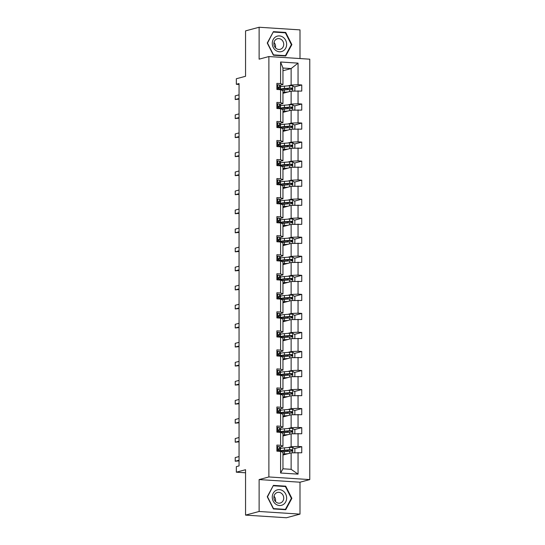 <?xml version="1.0" encoding="UTF-8"?>
<svg xmlns="http://www.w3.org/2000/svg" width="545" height="545" viewBox="0 0 545 545"><rect width="100%" height="100%" fill="white"/><g stroke="black" fill="none" stroke-linecap="round" stroke-linejoin="round"><path stroke-width="0.82" d="M300.002 514.119L300.002 482.209L259.12 479.573L259.12 511.482L300.002 514.119L286.445 517.75L245.557 515.114L245.557 469.715L236.339 472.188L245.557 472.781M259.12 511.482L245.557 515.114M300.002 58.553L300.002 29.886L259.12 27.25L245.557 30.881L245.557 76.28L236.339 78.746L236.339 84.298L239.051 84.475M309.771 479.593L309.771 59.187L268.883 56.551L268.883 476.957L309.771 479.593L300.002 482.209M287.998 85.878L291.132 85.04L291.132 68.561L298.054 63.131L298.054 84.727L301.76 84.966L294.538 86.9M282.957 70.755L291.132 68.561L282.957 68.036L282.957 84.509L279.817 85.354M291.132 85.04L298.054 84.727M287.998 104.919L291.132 104.075L291.132 91.138L301.76 91.07L301.76 84.966M298.054 90.831L298.054 103.768L301.76 104.006L294.538 105.934M287.998 123.953L291.132 123.115L291.132 110.179L301.76 110.104L301.76 104.006M298.054 109.865L298.054 122.802L301.76 123.041L294.538 124.975M287.998 142.994L291.132 142.15L291.132 129.213L301.76 129.145L301.76 123.041M298.054 128.906L298.054 141.843L301.76 142.082L294.538 144.009M287.998 162.029L291.132 161.191L291.132 148.254L301.76 148.179L301.76 142.082M298.054 147.94L298.054 160.877L301.76 161.116L294.538 163.05M287.998 181.069L291.132 180.225L291.132 167.288L301.76 167.22L301.76 161.116M298.054 166.981L298.054 179.918L301.76 180.157L294.538 182.084M287.998 200.104L291.132 199.266L291.132 186.329L301.76 186.254L301.76 180.157M298.054 186.015L298.054 198.952L301.76 199.191L294.538 201.125M287.998 219.138L291.132 218.3L291.132 205.363L301.76 205.295L301.76 199.191M298.054 205.056L298.054 217.986L301.76 218.232L294.538 220.16M287.998 238.179L291.132 237.341L291.132 224.404L301.76 224.329L301.76 218.232M298.054 224.09L298.054 237.027L301.76 237.266L294.538 239.201M287.998 257.213L291.132 256.375L291.132 243.438L301.76 243.37L301.76 237.266M298.054 243.131L298.054 256.061L301.76 256.3L294.538 258.235M287.998 276.254L291.132 275.409L291.132 262.479L301.76 262.404L301.76 256.3M298.054 262.165L298.054 275.102L301.76 275.341L294.538 277.276M287.998 295.288L291.132 294.45L291.132 281.513L301.76 281.445L301.76 275.341M298.054 281.206L298.054 294.137L301.76 294.375L294.538 296.31M287.998 314.329L291.132 313.484L291.132 300.554L301.76 300.479L301.76 294.375M298.054 300.241L298.054 313.177L301.76 313.416L294.538 315.351M287.998 333.363L291.132 332.525L291.132 319.588L301.76 319.52L301.76 313.416M298.054 319.281L298.054 332.212L301.76 332.45L294.538 334.385M287.998 352.404L291.132 351.559L291.132 338.629L301.76 338.554L301.76 332.45M298.054 338.316L298.054 351.253L301.76 351.491L294.538 353.426M287.998 371.438L291.132 370.6L291.132 357.663L301.76 357.595L301.76 351.491M298.054 357.35L298.054 370.287L301.76 370.525L294.538 372.46M287.998 390.479L291.132 389.634L291.132 376.704L301.76 376.629L301.76 370.525M298.054 376.391L298.054 389.328L301.76 389.566L294.538 391.494M287.998 409.513L291.132 408.675L291.132 395.738L301.76 395.663L301.76 389.566M298.054 395.425L298.054 408.362L301.76 408.6L294.538 410.535M287.998 428.554L291.132 427.709L291.132 414.772L301.76 414.704L301.76 408.6M298.054 414.466L298.054 427.403L301.76 427.641L294.538 429.569M287.998 447.588L291.132 446.75L291.132 433.813L301.76 433.738L301.76 427.641M298.054 433.5L298.054 446.437L301.76 446.675L294.538 448.61M298.054 452.541L298.054 474.136L280.593 473.012L280.593 451.417L282.957 452.323L282.957 468.795L291.132 469.327L291.132 452.847L301.76 452.779L301.76 446.675M280.593 445.313L280.593 432.376L282.957 433.289L282.957 446.219L280.593 445.313L276.894 445.074L276.894 451.171L280.593 451.417M280.593 426.272L280.593 413.342L282.957 414.248L282.957 427.185L280.593 426.272L276.894 426.033L276.894 432.137L280.593 432.376M280.593 407.238L280.593 394.301L282.957 395.214L282.957 408.144L280.593 407.238L276.894 406.999L276.894 413.103L280.593 413.342M280.593 388.197L280.593 375.267L282.957 376.173L282.957 389.11L280.593 388.197L276.894 387.958L276.894 394.062L280.593 394.301M280.593 369.163L280.593 356.226L282.957 357.139L282.957 370.069L280.593 369.163L276.894 368.924L276.894 375.028L280.593 375.267M280.593 350.122L280.593 337.192L282.957 338.098L282.957 351.034L280.593 350.122L276.894 349.883L276.894 355.987L280.593 356.226M280.593 331.088L280.593 318.151L282.957 319.063L282.957 331.994L280.593 331.088L276.894 330.849L276.894 336.953L280.593 337.192M280.593 312.053L280.593 299.116L282.957 300.022L282.957 312.959L280.593 312.053L276.894 311.808L276.894 317.912L280.593 318.151M280.593 293.012L280.593 280.076L282.957 280.988L282.957 293.925L280.593 293.012L276.894 292.774L276.894 298.878L280.593 299.116M280.593 273.978L280.593 261.041L282.957 261.947L282.957 274.884L280.593 273.978L276.894 273.74L276.894 279.837L280.593 280.076M280.593 254.937L280.593 242L282.957 242.913L282.957 255.85L280.593 254.937L276.894 254.699L276.894 260.803L280.593 261.041M280.593 235.903L280.593 222.966L282.957 223.872L282.957 236.809L280.593 235.903L276.894 235.665L276.894 241.762L280.593 242M280.593 216.862L280.593 203.925L282.957 204.838L282.957 217.775L280.593 216.862L276.894 216.624L276.894 222.728L280.593 222.966M280.593 197.828L280.593 184.891L282.957 185.797L282.957 198.734L280.593 197.828L276.894 197.59L276.894 203.687L280.593 203.925M280.593 178.787L280.593 165.85L282.957 166.763L282.957 179.7L280.593 178.787L276.894 178.549L276.894 184.653L280.593 184.891M280.593 159.753L280.593 146.816L282.957 147.722L282.957 160.659L280.593 159.753L276.894 159.515L276.894 165.612L280.593 165.85M280.593 140.712L280.593 127.775L282.957 128.688L282.957 141.625L280.593 140.712L276.894 140.474L276.894 146.578L280.593 146.816M280.593 121.678L280.593 108.741L282.957 109.647L282.957 122.584L280.593 121.678L276.894 121.44L276.894 127.537L280.593 127.775M280.593 102.637L280.593 89.707L282.957 90.613L282.957 103.55L280.593 102.637L276.894 102.399L276.894 108.503L280.593 108.741M282.957 84.509L280.593 83.603L276.894 83.365L276.894 89.462L280.593 89.707M280.593 83.603L280.593 62.001L298.054 63.131M236.339 472.188L236.339 466.629L239.051 465.907L239.051 83.576L236.339 84.298M282.957 103.55L279.817 104.388M282.957 93.331L291.132 91.138M291.132 104.075L298.054 103.768M282.957 122.584L279.817 123.429M282.957 112.365L291.132 110.179M291.132 123.115L298.054 122.802M282.957 141.625L279.817 142.463M282.957 131.406L291.132 129.213M291.132 142.15L298.054 141.843M282.957 160.659L279.817 161.504M282.957 150.44L291.132 148.254M291.132 161.191L298.054 160.877M282.957 179.7L279.817 180.538M282.957 169.481L291.132 167.288M291.132 180.225L298.054 179.918M282.957 198.734L279.817 199.579M282.957 188.516L291.132 186.329M291.132 199.266L298.054 198.952M282.957 217.775L279.817 218.613M282.957 207.556L291.132 205.363M291.132 218.3L298.054 217.986M282.957 236.809L279.817 237.654M282.957 226.591L291.132 224.404M291.132 237.341L298.054 237.027M282.957 255.85L279.817 256.688M282.957 245.632L291.132 243.438M291.132 256.375L298.054 256.061M282.957 274.884L279.817 275.722M282.957 264.666L291.132 262.479M291.132 275.409L298.054 275.102M282.957 293.925L279.817 294.763M282.957 283.707L291.132 281.513M291.132 294.45L298.054 294.137M282.957 312.959L279.817 313.797M282.957 302.741L291.132 300.554M291.132 313.484L298.054 313.177M282.957 331.994L279.817 332.838M282.957 321.775L291.132 319.588M291.132 332.525L298.054 332.212M282.957 351.034L279.817 351.872M282.957 340.816L291.132 338.629M291.132 351.559L298.054 351.253M282.957 370.069L279.817 370.913M282.957 359.85L291.132 357.663M291.132 370.6L298.054 370.287M282.957 389.11L279.817 389.947M282.957 378.891L291.132 376.704M291.132 389.634L298.054 389.328M282.957 408.144L279.817 408.988M282.957 397.925L291.132 395.738M291.132 408.675L298.054 408.362M282.957 427.185L279.817 428.023M282.957 416.966L291.132 414.772M291.132 427.709L298.054 427.403M282.957 446.219L279.817 447.064M282.957 436L291.132 433.813M291.132 446.75L298.054 446.437M280.593 473.012L282.957 468.795M259.12 479.573L268.883 476.957M259.12 27.25L259.12 59.16L268.883 56.551M282.957 455.041L291.132 452.847M291.132 469.327L298.054 474.136M280.593 62.001L282.957 68.036M289.095 450.068L287.46 450.504M289.095 431.027L287.46 431.463M289.095 411.993L287.46 412.429M289.095 392.952L287.46 393.395M289.095 373.918L287.46 374.354M289.095 354.877L287.46 355.32M289.095 335.843L287.46 336.279M289.095 316.809L287.46 317.245M289.095 297.768L287.46 298.204M289.095 278.733L287.46 279.169M289.095 259.692L287.46 260.128M289.095 240.658L287.46 241.094M289.095 221.617L287.46 222.053M289.095 202.583L287.46 203.019M289.095 183.542L287.46 183.978M289.095 164.508L287.46 164.944M289.095 145.467L287.46 145.903M289.095 126.433L287.46 126.869M289.095 107.392L287.46 107.828M289.095 88.358L287.46 88.794M273.406 485.37L267.248 496.754L273.406 508.928L285.716 509.718L291.875 498.341L285.716 486.167L273.406 485.37M273.406 55.202L285.716 55.999L291.875 44.615L285.716 32.441L273.406 31.651L267.248 43.028L273.406 55.202M284.51 486.494L285.716 486.167M291.303 498.491L291.875 498.341M284.51 32.768L285.716 32.441M291.303 44.772L291.875 44.615M276.894 446.798L277.841 446.491A3.263 0.429 0 0 1 279.585 446.818L280.334 447.602A9.415 1.24 0 0 1 280.403 447.758L280.403 450.075A9.415 1.24 180 0 0 280.334 449.918L279.585 449.135A3.263 0.429 180 0 0 278.604 448.882L278.441 448.889M277.841 446.491L276.894 446.955M280.334 451.383A9.415 1.24 0 0 1 280.341 451.396L279.585 450.599L279.585 451.349M279.565 450.586A9.415 1.24 180 0 0 280.403 450.075M278.066 449.237L278.747 449.945A7.814 1.029 0 0 1 278.802 450.075A7.814 1.029 0 0 1 278.55 450.334M278.284 448.964L278.604 448.882C277.841 449.291 277.841 449.775 278.604 450.347A3.263 0.429 0 0 1 279.585 450.599M239.051 460.212L235.229 461.233L235.229 457.575L239.051 456.553M235.229 461.233L239.051 460.872M294.375 452.704L294.859 452.466L294.859 448.808L292.651 447.445A3.263 0.429 180 0 0 289.606 447.465L284.429 447.867A9.415 1.24 180 0 0 280.403 448.494M287.297 450.204A4.496 0.593 0 0 1 287.46 450.368L287.46 451.417M287.998 453.692L284.429 453.965A9.415 1.24 180 0 0 282.957 454.108M286.711 454.033L285.246 454.149A7.814 1.029 180 0 0 282.957 454.421M281.935 451.928A9.415 1.24 0 0 1 284.429 451.648L289.606 451.246A3.263 0.429 0 0 1 291.752 451.192C292.692 450.735 292.692 450.245 291.752 449.727A3.263 0.429 180 0 0 289.606 449.782L284.429 450.184A9.415 1.24 180 0 0 279.98 451.015M282.719 451.819A7.814 1.029 0 0 1 281.404 451.253A7.814 1.029 0 0 1 285.246 450.368L290.976 449.938L291.766 450.783M276.894 427.757L277.841 427.45A3.263 0.429 0 0 1 279.585 427.777L280.334 428.568A9.415 1.24 0 0 1 280.403 428.717L280.403 431.034A9.415 1.24 180 0 0 280.334 430.884L279.585 430.1A3.263 0.429 180 0 0 278.604 429.842L278.441 429.855M277.841 427.45L276.894 427.914M280.334 432.349A9.415 1.24 0 0 1 280.341 432.362L279.585 431.565L279.585 432.314M279.565 431.545A9.415 1.24 180 0 0 280.403 431.034M278.066 430.196L278.747 430.911A7.814 1.029 0 0 1 278.802 431.034A7.814 1.029 0 0 1 278.55 431.299M278.284 429.93L278.604 429.842C277.841 430.25 277.841 430.741 278.604 431.306A3.263 0.429 0 0 1 279.585 431.565M239.051 441.178L235.229 442.199L235.229 438.541L239.051 437.519M235.229 442.199L239.051 441.838M276.894 408.723L277.841 408.416A3.263 0.429 0 0 1 279.585 408.743L280.334 409.527A9.415 1.24 0 0 1 280.403 409.683L280.403 412A9.415 1.24 180 0 0 280.334 411.843L279.585 411.059A3.263 0.429 180 0 0 278.604 410.807L278.441 410.814M277.841 408.416L276.894 408.879M280.334 413.308A9.415 1.24 0 0 1 280.341 413.321L279.585 412.524L279.585 413.274M279.565 412.51A9.415 1.24 180 0 0 280.403 412M278.066 411.162L278.747 411.87A7.814 1.029 0 0 1 278.802 412A7.814 1.029 0 0 1 278.55 412.258M278.284 410.889L278.604 410.807C277.841 411.216 277.841 411.7 278.604 412.272A3.263 0.429 0 0 1 279.585 412.524M239.051 422.143L235.229 423.165L235.229 419.5L239.051 418.478M235.229 423.165L239.051 422.804M294.375 433.67L294.859 433.432L294.859 429.773L292.651 428.404A3.263 0.429 180 0 0 289.606 428.425L284.429 428.826A9.415 1.24 180 0 0 280.403 429.46M287.297 431.17A4.496 0.593 0 0 1 287.46 431.327L287.46 432.376M287.998 434.651L284.429 434.93A9.415 1.24 180 0 0 282.957 435.074M286.711 434.999L285.246 435.114A7.814 1.029 180 0 0 282.957 435.38M281.935 432.894A9.415 1.24 0 0 1 284.429 432.614L289.606 432.212A3.263 0.429 0 0 1 291.752 432.158C292.692 431.701 292.692 431.211 291.752 430.693A3.263 0.429 180 0 0 289.606 430.748L284.429 431.149A9.415 1.24 180 0 0 279.98 431.974M282.719 432.784A7.814 1.029 0 0 1 281.404 432.212A7.814 1.029 0 0 1 285.246 431.327L290.976 430.897L291.766 431.749M294.375 414.629L294.859 414.391L294.859 410.732L292.651 409.37A3.263 0.429 180 0 0 289.606 409.39L284.429 409.792A9.415 1.24 180 0 0 280.403 410.419M287.297 412.129A4.496 0.593 0 0 1 287.46 412.293L287.46 413.342M287.998 415.617L284.429 415.896A9.415 1.24 180 0 0 282.957 416.033M286.711 415.958L285.246 416.073A7.814 1.029 180 0 0 282.957 416.346M281.935 413.853A9.415 1.24 0 0 1 284.429 413.573L289.606 413.171A3.263 0.429 0 0 1 291.752 413.117C292.692 412.66 292.692 412.17 291.752 411.652A3.263 0.429 180 0 0 289.606 411.707L284.429 412.109A9.415 1.24 180 0 0 279.98 412.94M282.719 413.744A7.814 1.029 0 0 1 281.404 413.178A7.814 1.029 0 0 1 285.246 412.293L290.976 411.863L291.766 412.708M275.859 504.214A8.005 7.119 75 0 0 285.675 501.945A8.005 7.119 75 0 0 283.046 490.936A8.005 7.119 75 0 0 273.229 493.211A8.005 7.119 75 0 0 275.859 504.214M276.349 502.292A5.477 4.878 75 0 0 280.225 503.042A5.477 4.878 75 0 0 283.693 498.689A5.477 4.878 75 0 0 281.268 493.205A5.477 4.878 75 0 0 277.391 492.455A5.477 4.878 75 0 0 273.924 496.808A5.477 4.878 75 0 0 276.349 502.292M274.026 496.182A5.477 4.878 -105 0 1 275.45 501.495M273.488 485.779L285.416 486.549L291.384 498.348L285.416 509.371L273.488 508.601L267.52 496.808L273.134 485.874M284.422 509.636L285.416 509.371M275.859 50.487A8.005 7.119 75 0 0 285.675 48.219A8.005 7.119 75 0 0 283.046 37.217A8.005 7.119 75 0 0 273.229 39.485A8.005 7.119 75 0 0 275.859 50.487M276.349 48.566A5.477 4.878 75 0 0 280.225 49.316A5.477 4.878 75 0 0 283.693 44.962A5.477 4.878 75 0 0 281.268 39.478A5.477 4.878 75 0 0 277.391 38.729A5.477 4.878 75 0 0 273.924 43.082A5.477 4.878 75 0 0 276.349 48.566M274.026 42.456A5.477 4.878 -105 0 1 275.45 47.769M273.488 32.06L285.416 32.829L291.384 44.622L285.416 55.645L273.488 54.875L267.52 43.082L273.134 32.155M284.422 55.91L285.416 55.645M276.894 389.682L277.841 389.375A3.263 0.429 0 0 1 279.585 389.702L280.334 390.493A9.415 1.24 0 0 1 280.403 390.642L280.403 392.959A9.415 1.24 180 0 0 280.334 392.809L279.585 392.025A3.263 0.429 180 0 0 278.604 391.766L278.441 391.78M277.841 389.375L276.894 389.839M280.334 394.273A9.415 1.24 0 0 1 280.341 394.287L279.585 393.49L279.585 394.239M279.565 393.47A9.415 1.24 180 0 0 280.403 392.959M278.066 392.121L278.747 392.836A7.814 1.029 0 0 1 278.802 392.959A7.814 1.029 0 0 1 278.55 393.224M278.284 391.855L278.604 391.766C277.841 392.175 277.841 392.666 278.604 393.231A3.263 0.429 0 0 1 279.585 393.49M239.051 403.102L235.229 404.124L235.229 400.466L239.051 399.444M235.229 404.124L239.051 403.763M294.375 395.595L294.859 395.357L294.859 391.698L292.651 390.336A3.263 0.429 180 0 0 289.606 390.349L284.429 390.751A9.415 1.24 180 0 0 280.403 391.385M287.297 393.095A4.496 0.593 0 0 1 287.46 393.252L287.46 394.301M287.998 396.576L284.429 396.855A9.415 1.24 180 0 0 282.957 396.998M286.711 396.923L285.246 397.039A7.814 1.029 180 0 0 282.957 397.305M281.935 394.818A9.415 1.24 0 0 1 284.429 394.539L289.606 394.137A3.263 0.429 0 0 1 291.752 394.083C292.692 393.626 292.692 393.136 291.752 392.618A3.263 0.429 180 0 0 289.606 392.673L284.429 393.074A9.415 1.24 180 0 0 279.98 393.899M282.719 394.709A7.814 1.029 0 0 1 281.404 394.137A7.814 1.029 0 0 1 285.246 393.252L290.976 392.822L291.766 393.674M276.894 370.648L277.841 370.341A3.263 0.429 0 0 1 279.585 370.668L280.334 371.452A9.415 1.24 0 0 1 280.403 371.608L280.403 373.925A9.415 1.24 180 0 0 280.334 373.768L279.585 372.984A3.263 0.429 180 0 0 278.604 372.732L278.441 372.739M277.841 370.341L276.894 370.804M280.334 375.232A9.415 1.24 0 0 1 280.341 375.246L279.585 374.449L279.585 375.198M279.565 374.435A9.415 1.24 180 0 0 280.403 373.925M278.066 373.087L278.747 373.795A7.814 1.029 0 0 1 278.802 373.925A7.814 1.029 0 0 1 278.55 374.183M278.284 372.814L278.604 372.732C277.841 373.141 277.841 373.625 278.604 374.197A3.263 0.429 0 0 1 279.585 374.449M239.051 384.068L235.229 385.09L235.229 381.425L239.051 380.403M235.229 385.09L239.051 384.729M294.375 376.554L294.859 376.316L294.859 372.657L292.651 371.295A3.263 0.429 180 0 0 289.606 371.315L284.429 371.717A9.415 1.24 180 0 0 280.403 372.344M287.297 374.054A4.496 0.593 0 0 1 287.46 374.217L287.46 375.267M287.998 377.542L284.429 377.821A9.415 1.24 180 0 0 282.957 377.957M286.711 377.883L285.246 377.998A7.814 1.029 180 0 0 282.957 378.271M281.935 375.778A9.415 1.24 0 0 1 284.429 375.498L289.606 375.096A3.263 0.429 0 0 1 291.752 375.042C292.692 374.585 292.692 374.095 291.752 373.577A3.263 0.429 180 0 0 289.606 373.632L284.429 374.034A9.415 1.24 180 0 0 279.98 374.865M282.719 375.669A7.814 1.029 0 0 1 281.404 375.103A7.814 1.029 0 0 1 285.246 374.217L290.976 373.788L291.766 374.633M276.894 351.614L277.841 351.3A3.263 0.429 0 0 1 279.585 351.634L280.334 352.417A9.415 1.24 0 0 1 280.403 352.567L280.403 354.89A9.415 1.24 180 0 0 280.334 354.734L279.585 353.95A3.263 0.429 180 0 0 278.604 353.691L278.441 353.705M277.841 351.3L276.894 351.763M280.334 356.198A9.415 1.24 0 0 1 280.341 356.212L279.585 355.415L279.585 356.164M279.565 355.394A9.415 1.24 180 0 0 280.403 354.89M278.066 354.046L278.747 354.761A7.814 1.029 0 0 1 278.802 354.89A7.814 1.029 0 0 1 278.55 355.149M278.284 353.78L278.604 353.691C277.841 354.1 277.841 354.591 278.604 355.156A3.263 0.429 0 0 1 279.585 355.415M239.051 365.027L235.229 366.049L235.229 362.391L239.051 361.369M235.229 366.049L239.051 365.688M294.375 357.52L294.859 357.282L294.859 353.623L292.651 352.261A3.263 0.429 180 0 0 289.606 352.274L284.429 352.676A9.415 1.24 180 0 0 280.403 353.31M287.297 355.02A4.496 0.593 0 0 1 287.46 355.177L287.46 356.226M287.998 358.501L284.429 358.78A9.415 1.24 180 0 0 282.957 358.923M286.711 358.848L285.246 358.964A7.814 1.029 180 0 0 282.957 359.23M281.935 356.743A9.415 1.24 0 0 1 284.429 356.464L289.606 356.062A3.263 0.429 0 0 1 291.752 356.008C292.692 355.551 292.692 355.061 291.752 354.543A3.263 0.429 180 0 0 289.606 354.597L284.429 354.999A9.415 1.24 180 0 0 279.98 355.824M282.719 356.634A7.814 1.029 0 0 1 281.404 356.062A7.814 1.029 0 0 1 285.246 355.177L290.976 354.747L291.766 355.599M276.894 332.573L277.841 332.266A3.263 0.429 0 0 1 279.585 332.593L280.334 333.377A9.415 1.24 0 0 1 280.403 333.533L280.403 335.849A9.415 1.24 180 0 0 280.334 335.7L279.585 334.909A3.263 0.429 180 0 0 278.604 334.657L278.441 334.664M277.841 332.266L276.894 332.729M280.334 337.157A9.415 1.24 0 0 1 280.341 337.171L279.585 336.374L279.585 337.123M279.565 336.36A9.415 1.24 180 0 0 280.403 335.849M278.066 335.012L278.747 335.72A7.814 1.029 0 0 1 278.802 335.849A7.814 1.029 0 0 1 278.55 336.108M278.284 334.739L278.604 334.657C277.841 335.066 277.841 335.55 278.604 336.122A3.263 0.429 0 0 1 279.585 336.374M239.051 345.993L235.229 347.015L235.229 343.35L239.051 342.328M235.229 347.015L239.051 346.654M294.375 338.479L294.859 338.247L294.859 334.582L292.651 333.22A3.263 0.429 180 0 0 289.606 333.24L284.429 333.642A9.415 1.24 180 0 0 280.403 334.276M287.297 335.979A4.496 0.593 0 0 1 287.46 336.142L287.46 337.192M287.998 339.467L284.429 339.746A9.415 1.24 180 0 0 282.957 339.882M286.711 339.808L285.246 339.923A7.814 1.029 180 0 0 282.957 340.196M281.935 337.709A9.415 1.24 0 0 1 284.429 337.423L289.606 337.021A3.263 0.429 0 0 1 291.752 336.967C292.692 336.51 292.692 336.027 291.752 335.502A3.263 0.429 180 0 0 289.606 335.557L284.429 335.958A9.415 1.24 180 0 0 279.98 336.79M282.719 337.593A7.814 1.029 0 0 1 281.404 337.028A7.814 1.029 0 0 1 285.246 336.142L290.976 335.713L291.766 336.558M276.894 313.538L277.841 313.225A3.263 0.429 0 0 1 279.585 313.559L280.334 314.342A9.415 1.24 0 0 1 280.403 314.492L280.403 316.815A9.415 1.24 180 0 0 280.334 316.659L279.585 315.875A3.263 0.429 180 0 0 278.604 315.616L278.441 315.63M277.841 313.225L276.894 313.688M280.334 318.123A9.415 1.24 0 0 1 280.341 318.137L279.585 317.34L279.585 318.089M279.565 317.319A9.415 1.24 180 0 0 280.403 316.815M278.066 315.977L278.747 316.686A7.814 1.029 0 0 1 278.802 316.815A7.814 1.029 0 0 1 278.55 317.074M278.284 315.705L278.604 315.616C277.841 316.025 277.841 316.516 278.604 317.081A3.263 0.429 0 0 1 279.585 317.34M239.051 326.952L235.229 327.974L235.229 324.316L239.051 323.294M235.229 327.974L239.051 327.613M294.375 319.445L294.859 319.207L294.859 315.548L292.651 314.186A3.263 0.429 180 0 0 289.606 314.199L284.429 314.601A9.415 1.24 180 0 0 280.403 315.235M287.297 316.945A4.496 0.593 0 0 1 287.46 317.101L287.46 318.151M287.998 320.426L284.429 320.705A9.415 1.24 180 0 0 282.957 320.848M286.711 320.773L285.246 320.889A7.814 1.029 180 0 0 282.957 321.155M281.935 318.668A9.415 1.24 0 0 1 284.429 318.389L289.606 317.987A3.263 0.429 0 0 1 291.752 317.933C292.692 317.476 292.692 316.986 291.752 316.468A3.263 0.429 180 0 0 289.606 316.522L284.429 316.924A9.415 1.24 180 0 0 279.98 317.749M282.719 318.559A7.814 1.029 0 0 1 281.404 317.987A7.814 1.029 0 0 1 285.246 317.101L290.976 316.672L291.766 317.524M276.894 294.498L277.841 294.191A3.263 0.429 0 0 1 279.585 294.518L280.334 295.301A9.415 1.24 0 0 1 280.403 295.458L280.403 297.774A9.415 1.24 180 0 0 280.334 297.625L279.585 296.834A3.263 0.429 180 0 0 278.604 296.582L278.441 296.589M277.841 294.191L276.894 294.654M280.334 299.089A9.415 1.24 0 0 1 280.341 299.096L279.585 298.299L279.585 299.048M279.565 298.285A9.415 1.24 180 0 0 280.403 297.774M278.066 296.936L278.747 297.645A7.814 1.029 0 0 1 278.802 297.774A7.814 1.029 0 0 1 278.55 298.033M278.284 296.664L278.604 296.582C277.841 296.991 277.841 297.475 278.604 298.047A3.263 0.429 0 0 1 279.585 298.299M239.051 307.918L235.229 308.94L235.229 305.275L239.051 304.253M235.229 308.94L239.051 308.579M294.375 300.404L294.859 300.172L294.859 296.507L292.651 295.145A3.263 0.429 180 0 0 289.606 295.165L284.429 295.567A9.415 1.24 180 0 0 280.403 296.201M287.297 297.911A4.496 0.593 0 0 1 287.46 298.067L287.46 299.116M287.998 301.392L284.429 301.671A9.415 1.24 180 0 0 282.957 301.807M286.711 301.739L285.246 301.848A7.814 1.029 180 0 0 282.957 302.121M281.935 299.634A9.415 1.24 0 0 1 284.429 299.348L289.606 298.946A3.263 0.429 0 0 1 291.752 298.892C292.692 298.435 292.692 297.952 291.752 297.427A3.263 0.429 180 0 0 289.606 297.481L284.429 297.883A9.415 1.24 180 0 0 279.98 298.715M282.719 299.518A7.814 1.029 0 0 1 281.404 298.953A7.814 1.029 0 0 1 285.246 298.067L290.976 297.638L291.766 298.483M276.894 275.463L277.841 275.15A3.263 0.429 0 0 1 279.585 275.484L280.334 276.267A9.415 1.24 0 0 1 280.403 276.417L280.403 278.74A9.415 1.24 180 0 0 280.334 278.584L279.585 277.8A3.263 0.429 180 0 0 278.604 277.541L278.441 277.555M277.841 275.15L276.894 275.613M280.334 280.048A9.415 1.24 0 0 1 280.341 280.062L279.585 279.265L279.585 280.014M279.565 279.251A9.415 1.24 180 0 0 280.403 278.74M278.066 277.902L278.747 278.611A7.814 1.029 0 0 1 278.802 278.74A7.814 1.029 0 0 1 278.55 278.999M278.284 277.63L278.604 277.541C277.841 277.95 277.841 278.441 278.604 279.006A3.263 0.429 0 0 1 279.585 279.265M239.051 288.877L235.229 289.899L235.229 286.241L239.051 285.219M235.229 289.899L239.051 289.538M276.894 256.423L277.841 256.116A3.263 0.429 0 0 1 279.585 256.443L280.334 257.226A9.415 1.24 0 0 1 280.403 257.383L280.403 259.699A9.415 1.24 180 0 0 280.334 259.549L279.585 258.759A3.263 0.429 180 0 0 278.604 258.507L278.441 258.521M277.841 256.116L276.894 256.579M280.334 261.014A9.415 1.24 0 0 1 280.341 261.021L279.585 260.224L279.585 260.973M279.565 260.21A9.415 1.24 180 0 0 280.403 259.699M278.066 258.861L278.747 259.57A7.814 1.029 0 0 1 278.802 259.699A7.814 1.029 0 0 1 278.55 259.958M278.284 258.589L278.604 258.507C277.841 258.916 277.841 259.4 278.604 259.972A3.263 0.429 0 0 1 279.585 260.224M239.051 269.843L235.229 270.865L235.229 267.2L239.051 266.178M235.229 270.865L239.051 270.504M276.894 237.388L277.841 237.082A3.263 0.429 0 0 1 279.585 237.409L280.334 238.192A9.415 1.24 0 0 1 280.403 238.342L280.403 240.665A9.415 1.24 180 0 0 280.334 240.509L279.585 239.725A3.263 0.429 180 0 0 278.604 239.466L278.441 239.48M277.841 237.082L276.894 237.538M280.334 241.973A9.415 1.24 0 0 1 280.341 241.987L279.585 241.19L279.585 241.939M279.565 241.176A9.415 1.24 180 0 0 280.403 240.665M278.066 239.827L278.747 240.536A7.814 1.029 0 0 1 278.802 240.665A7.814 1.029 0 0 1 278.55 240.924M278.284 239.555L278.604 239.466C277.841 239.875 277.841 240.365 278.604 240.931A3.263 0.429 0 0 1 279.585 241.19M239.051 250.802L235.229 251.824L235.229 248.166L239.051 247.144M235.229 251.824L239.051 251.463M276.894 218.347L277.841 218.041A3.263 0.429 0 0 1 279.585 218.368L280.334 219.151A9.415 1.24 0 0 1 280.403 219.308L280.403 221.624A9.415 1.24 180 0 0 280.334 221.474L279.585 220.691A3.263 0.429 180 0 0 278.604 220.432L278.441 220.446M277.841 218.041L276.894 218.504M280.334 222.939A9.415 1.24 0 0 1 280.341 222.946L279.585 222.156L279.585 222.898M279.565 222.135A9.415 1.24 180 0 0 280.403 221.624M278.066 220.786L278.747 221.502A7.814 1.029 0 0 1 278.802 221.624A7.814 1.029 0 0 1 278.55 221.883M278.284 220.514L278.604 220.432C277.841 220.841 277.841 221.331 278.604 221.897A3.263 0.429 0 0 1 279.585 222.156M239.051 231.768L235.229 232.79L235.229 229.125L239.051 228.103M235.229 232.79L239.051 232.429M276.894 199.313L277.841 199.007A3.263 0.429 0 0 1 279.585 199.334L280.334 200.117A9.415 1.24 0 0 1 280.403 200.267L280.403 202.59A9.415 1.24 180 0 0 280.334 202.433L279.585 201.65A3.263 0.429 180 0 0 278.604 201.391L278.441 201.405M277.841 199.007L276.894 199.463M280.334 203.898A9.415 1.24 0 0 1 280.341 203.912L279.585 203.115L279.585 203.864M279.565 203.101A9.415 1.24 180 0 0 280.403 202.59M278.066 201.752L278.747 202.461A7.814 1.029 0 0 1 278.802 202.59A7.814 1.029 0 0 1 278.55 202.849M278.284 201.48L278.604 201.391C277.841 201.8 277.841 202.29 278.604 202.856A3.263 0.429 0 0 1 279.585 203.115M239.051 212.727L235.229 213.749L235.229 210.091L239.051 209.069M235.229 213.749L239.051 213.388M276.894 180.272L277.841 179.966A3.263 0.429 0 0 1 279.585 180.293L280.334 181.076A9.415 1.24 0 0 1 280.403 181.233L280.403 183.549A9.415 1.24 180 0 0 280.334 183.399L279.585 182.616A3.263 0.429 180 0 0 278.604 182.357L278.441 182.371M277.841 179.966L276.894 180.429M278.284 182.446L278.604 182.357C277.841 182.766 277.841 183.256 278.604 183.822A3.263 0.429 0 0 1 279.585 184.081L280.334 184.864A9.415 1.24 0 0 1 280.341 184.878M279.565 184.06A9.415 1.24 180 0 0 280.403 183.549M278.066 182.711L278.747 183.427A7.814 1.029 0 0 1 278.802 183.549A7.814 1.029 0 0 1 278.55 183.808M239.051 193.693L235.229 194.715L235.229 191.05L239.051 190.028M235.229 194.715L239.051 194.354M276.894 161.238L277.841 160.932A3.263 0.429 0 0 1 279.585 161.259L280.334 162.042A9.415 1.24 0 0 1 280.403 162.192L280.403 164.515A9.415 1.24 180 0 0 280.334 164.358L279.585 163.575A3.263 0.429 180 0 0 278.604 163.316L278.441 163.33M277.841 160.932L276.894 161.395M280.334 165.823A9.415 1.24 0 0 1 280.341 165.837L279.585 165.04L279.585 165.789M279.565 165.026A9.415 1.24 180 0 0 280.403 164.515M278.066 163.677L278.747 164.386A7.814 1.029 0 0 1 278.802 164.515A7.814 1.029 0 0 1 278.55 164.774M278.284 163.405L278.604 163.316C277.841 163.725 277.841 164.215 278.604 164.781A3.263 0.429 0 0 1 279.585 165.04M239.051 174.652L235.229 175.674L235.229 172.016L239.051 170.994M235.229 175.674L239.051 175.313M276.894 142.197L277.841 141.891A3.263 0.429 0 0 1 279.585 142.218L280.334 143.001A9.415 1.24 0 0 1 280.403 143.158L280.403 145.474A9.415 1.24 180 0 0 280.334 145.324L279.585 144.541A3.263 0.429 180 0 0 278.604 144.282L278.441 144.296M277.841 141.891L276.894 142.354M280.334 146.789A9.415 1.24 0 0 1 280.341 146.803L279.585 146.006L279.585 146.748M279.565 145.985A9.415 1.24 180 0 0 280.403 145.474M278.066 144.636L278.747 145.352A7.814 1.029 0 0 1 278.802 145.474A7.814 1.029 0 0 1 278.55 145.733M278.284 144.37L278.604 144.282C277.841 144.691 277.841 145.181 278.604 145.747A3.263 0.429 0 0 1 279.585 146.006M239.051 155.618L235.229 156.64L235.229 152.975L239.051 151.953M235.229 156.64L239.051 156.279M276.894 123.163L277.841 122.857A3.263 0.429 0 0 1 279.585 123.184L280.334 123.967A9.415 1.24 0 0 1 280.403 124.117L280.403 126.44A9.415 1.24 180 0 0 280.334 126.283L279.585 125.5A3.263 0.429 180 0 0 278.604 125.241L278.441 125.255M277.841 122.857L276.894 123.32M280.334 127.748A9.415 1.24 0 0 1 280.341 127.762L279.585 126.965L279.585 127.714M279.565 126.951A9.415 1.24 180 0 0 280.403 126.44M278.066 125.602L278.747 126.311A7.814 1.029 0 0 1 278.802 126.44A7.814 1.029 0 0 1 278.55 126.699M278.284 125.33L278.604 125.241C277.841 125.65 277.841 126.14 278.604 126.706A3.263 0.429 0 0 1 279.585 126.965M239.051 136.577L235.229 137.599L235.229 133.941L239.051 132.919M235.229 137.599L239.051 137.238M276.894 104.122L277.841 103.816A3.263 0.429 0 0 1 279.585 104.143L280.334 104.926A9.415 1.24 0 0 1 280.403 105.083L280.403 107.399A9.415 1.24 180 0 0 280.334 107.249L279.585 106.466A3.263 0.429 180 0 0 278.604 106.207L278.441 106.221M277.841 103.816L276.894 104.279M280.334 108.714A9.415 1.24 0 0 1 280.341 108.728L279.585 107.93L279.585 108.673M279.565 107.91A9.415 1.24 180 0 0 280.403 107.399M278.066 106.561L278.747 107.276A7.814 1.029 0 0 1 278.802 107.399A7.814 1.029 0 0 1 278.55 107.665M278.284 106.295L278.604 106.207C277.841 106.616 277.841 107.106 278.604 107.672A3.263 0.429 0 0 1 279.585 107.93M239.051 117.543L235.229 118.565L235.229 114.906L239.051 113.885M235.229 118.565L239.051 118.204M294.375 281.37L294.859 281.131L294.859 277.473L292.651 276.111A3.263 0.429 180 0 0 289.606 276.124L284.429 276.533A9.415 1.24 180 0 0 280.403 277.16M287.297 278.87A4.496 0.593 0 0 1 287.46 279.033L287.46 280.076M287.998 282.358L284.429 282.63A9.415 1.24 180 0 0 282.957 282.773M286.711 282.698L285.246 282.814A7.814 1.029 180 0 0 282.957 283.08M281.935 280.593A9.415 1.24 0 0 1 284.429 280.314L289.606 279.912A3.263 0.429 0 0 1 291.752 279.858C292.692 279.401 292.692 278.911 291.752 278.393A3.263 0.429 180 0 0 289.606 278.447L284.429 278.849A9.415 1.24 180 0 0 279.98 279.674M282.719 280.484A7.814 1.029 0 0 1 281.404 279.912A7.814 1.029 0 0 1 285.246 279.026L290.976 278.597L291.766 279.449M294.375 262.329L294.859 262.097L294.859 258.432L292.651 257.07A3.263 0.429 180 0 0 289.606 257.09L284.429 257.492A9.415 1.24 180 0 0 280.403 258.126M287.297 259.836A4.496 0.593 0 0 1 287.46 259.992L287.46 261.041M287.998 263.317L284.429 263.596A9.415 1.24 180 0 0 282.957 263.732M286.711 263.664L285.246 263.773A7.814 1.029 180 0 0 282.957 264.046M281.935 261.559A9.415 1.24 0 0 1 284.429 261.273L289.606 260.871A3.263 0.429 0 0 1 291.752 260.817C292.692 260.36 292.692 259.876 291.752 259.352A3.263 0.429 180 0 0 289.606 259.406L284.429 259.808A9.415 1.24 180 0 0 279.98 260.639M282.719 261.443A7.814 1.029 0 0 1 281.404 260.878A7.814 1.029 0 0 1 285.246 259.992L290.976 259.563L291.766 260.408M294.375 243.295L294.859 243.056L294.859 239.398L292.651 238.036A3.263 0.429 180 0 0 289.606 238.056L284.429 238.458A9.415 1.24 180 0 0 280.403 239.085M287.297 240.795A4.496 0.593 0 0 1 287.46 240.958L287.46 242M287.998 244.283L284.429 244.555A9.415 1.24 180 0 0 282.957 244.698M286.711 244.623L285.246 244.739A7.814 1.029 180 0 0 282.957 245.005M281.935 242.518A9.415 1.24 0 0 1 284.429 242.239L289.606 241.837A3.263 0.429 0 0 1 291.752 241.782C292.692 241.326 292.692 240.835 291.752 240.318A3.263 0.429 180 0 0 289.606 240.372L284.429 240.774A9.415 1.24 180 0 0 279.98 241.605M282.719 242.409A7.814 1.029 0 0 1 281.404 241.837A7.814 1.029 0 0 1 285.246 240.958L290.976 240.529L291.766 241.374M294.375 224.254L294.859 224.022L294.859 220.357L292.651 218.995A3.263 0.429 180 0 0 289.606 219.015L284.429 219.417A9.415 1.24 180 0 0 280.403 220.051M287.297 221.761A4.496 0.593 0 0 1 287.46 221.917L287.46 222.966M287.998 225.242L284.429 225.521A9.415 1.24 180 0 0 282.957 225.664M286.711 225.589L285.246 225.698A7.814 1.029 180 0 0 282.957 225.971M281.935 223.484A9.415 1.24 0 0 1 284.429 223.198L289.606 222.796A3.263 0.429 0 0 1 291.752 222.742C292.692 222.285 292.692 221.801 291.752 221.277A3.263 0.429 180 0 0 289.606 221.331L284.429 221.733A9.415 1.24 180 0 0 279.98 222.564M282.719 223.368A7.814 1.029 0 0 1 281.404 222.803A7.814 1.029 0 0 1 285.246 221.917L290.976 221.488L291.766 222.34M294.375 205.22L294.859 204.981L294.859 201.323L292.651 199.96A3.263 0.429 180 0 0 289.606 199.981L284.429 200.383A9.415 1.24 180 0 0 280.403 201.01M287.297 202.72A4.496 0.593 0 0 1 287.46 202.883L287.46 203.925M287.998 206.208L284.429 206.48A9.415 1.24 180 0 0 282.957 206.623M286.711 206.548L285.246 206.664A7.814 1.029 180 0 0 282.957 206.93M281.935 204.443A9.415 1.24 0 0 1 284.429 204.164L289.606 203.762A3.263 0.429 0 0 1 291.752 203.707C292.692 203.251 292.692 202.76 291.752 202.243A3.263 0.429 180 0 0 289.606 202.297L284.429 202.699A9.415 1.24 180 0 0 279.98 203.53M282.719 204.334A7.814 1.029 0 0 1 281.404 203.762A7.814 1.029 0 0 1 285.246 202.883L290.976 202.454L291.766 203.299M294.375 186.179L294.859 185.947L294.859 182.282L292.651 180.92A3.263 0.429 180 0 0 289.606 180.94L284.429 181.342A9.415 1.24 180 0 0 280.403 181.976M287.297 183.685A4.496 0.593 0 0 1 287.46 183.842L287.46 184.891M287.998 187.167L284.429 187.446A9.415 1.24 180 0 0 282.957 187.589M286.711 187.514L285.246 187.623A7.814 1.029 180 0 0 282.957 187.896M281.935 185.409A9.415 1.24 0 0 1 284.429 185.123L289.606 184.721A3.263 0.429 0 0 1 291.752 184.666C292.692 184.21 292.692 183.726 291.752 183.202A3.263 0.429 180 0 0 289.606 183.256L284.429 183.665A9.415 1.24 180 0 0 279.98 184.489M282.719 185.3A7.814 1.029 0 0 1 281.404 184.728A7.814 1.029 0 0 1 285.246 183.842L290.976 183.413L291.766 184.265M294.375 167.145L294.859 166.906L294.859 163.248L292.651 161.885A3.263 0.429 180 0 0 289.606 161.906L284.429 162.308A9.415 1.24 180 0 0 280.403 162.935M287.297 164.645A4.496 0.593 0 0 1 287.46 164.808L287.46 165.85M287.998 168.133L284.429 168.405A9.415 1.24 180 0 0 282.957 168.548M286.711 168.473L285.246 168.589A7.814 1.029 180 0 0 282.957 168.861M281.935 166.368A9.415 1.24 0 0 1 284.429 166.089L289.606 165.687A3.263 0.429 0 0 1 291.752 165.632C292.692 165.176 292.692 164.685 291.752 164.168A3.263 0.429 180 0 0 289.606 164.222L284.429 164.624A9.415 1.24 180 0 0 279.98 165.455M282.719 166.259A7.814 1.029 0 0 1 281.404 165.687A7.814 1.029 0 0 1 285.246 164.808L290.976 164.379L291.766 165.224M294.375 148.104L294.859 147.872L294.859 144.207L292.651 142.845A3.263 0.429 180 0 0 289.606 142.865L284.429 143.267A9.415 1.24 180 0 0 280.403 143.9M287.297 145.61A4.496 0.593 0 0 1 287.46 145.767L287.46 146.816M287.998 149.092L284.429 149.371A9.415 1.24 180 0 0 282.957 149.514M286.711 149.439L285.246 149.548A7.814 1.029 180 0 0 282.957 149.821M281.935 147.334A9.415 1.24 0 0 1 284.429 147.055L289.606 146.646A3.263 0.429 0 0 1 291.752 146.591C292.692 146.135 292.692 145.651 291.752 145.127A3.263 0.429 180 0 0 289.606 145.188L284.429 145.59A9.415 1.24 180 0 0 279.98 146.414M282.719 147.225A7.814 1.029 0 0 1 281.404 146.653A7.814 1.029 0 0 1 285.246 145.767L290.976 145.338L291.766 146.189M294.375 129.07L294.859 128.831L294.859 125.173L292.651 123.81A3.263 0.429 180 0 0 289.606 123.831L284.429 124.233A9.415 1.24 180 0 0 280.403 124.86M287.297 126.569A4.496 0.593 0 0 1 287.46 126.733L287.46 127.775M287.998 130.057L284.429 130.33A9.415 1.24 180 0 0 282.957 130.473M286.711 130.398L285.246 130.514A7.814 1.029 180 0 0 282.957 130.786M281.935 128.293A9.415 1.24 0 0 1 284.429 128.014L289.606 127.612A3.263 0.429 0 0 1 291.752 127.557C292.692 127.101 292.692 126.61 291.752 126.093A3.263 0.429 180 0 0 289.606 126.147L284.429 126.549A9.415 1.24 180 0 0 279.98 127.38M282.719 128.184A7.814 1.029 0 0 1 281.404 127.612A7.814 1.029 0 0 1 285.246 126.733L290.976 126.304L291.766 127.148M294.375 110.036L294.859 109.797L294.859 106.132L292.651 104.769A3.263 0.429 180 0 0 289.606 104.79L284.429 105.192A9.415 1.24 180 0 0 280.403 105.825M287.297 107.535A4.496 0.593 0 0 1 287.46 107.692L287.46 108.741M287.998 111.017L284.429 111.296A9.415 1.24 180 0 0 282.957 111.439M286.711 111.364L285.246 111.48A7.814 1.029 180 0 0 282.957 111.745M281.935 109.259A9.415 1.24 0 0 1 284.429 108.98L289.606 108.578A3.263 0.429 0 0 1 291.752 108.516C292.692 108.067 292.692 107.576 291.752 107.058A3.263 0.429 180 0 0 289.606 107.113L284.429 107.515A9.415 1.24 180 0 0 279.98 108.339M282.719 109.15A7.814 1.029 0 0 1 281.404 108.578A7.814 1.029 0 0 1 285.246 107.692L290.976 107.263L291.766 108.114M276.894 85.088L277.841 84.782A3.263 0.429 0 0 1 279.585 85.109L280.334 85.892A9.415 1.24 0 0 1 280.403 86.049L280.403 88.365A9.415 1.24 180 0 0 280.334 88.208L279.585 87.425A3.263 0.429 180 0 0 278.604 87.173L278.441 87.18M277.841 84.782L276.894 85.245M280.334 89.673A9.415 1.24 0 0 1 280.341 89.687L279.585 88.889L279.585 89.639M279.565 88.876A9.415 1.24 180 0 0 280.403 88.365M278.066 87.527L278.747 88.236A7.814 1.029 0 0 1 278.802 88.365A7.814 1.029 0 0 1 278.55 88.624M278.284 87.255L278.604 87.173C277.841 87.582 277.841 88.065 278.604 88.637A3.263 0.429 0 0 1 279.585 88.889M239.051 98.502L235.229 99.524L235.229 95.865L239.051 94.844M235.229 99.524L239.051 99.163M294.375 90.995L294.859 90.756L294.859 87.098L292.651 85.735A3.263 0.429 180 0 0 289.606 85.756L284.429 86.158A9.415 1.24 180 0 0 280.403 86.784M287.297 88.494A4.496 0.593 0 0 1 287.46 88.658L287.46 89.707M287.998 91.982L284.429 92.255A9.415 1.24 180 0 0 282.957 92.398M286.711 92.323L285.246 92.439A7.814 1.029 180 0 0 282.957 92.711M281.935 90.218A9.415 1.24 0 0 1 284.429 89.939L289.606 89.537A3.263 0.429 0 0 1 291.752 89.482C292.692 89.026 292.692 88.535 291.752 88.017A3.263 0.429 180 0 0 289.606 88.072L284.429 88.474A9.415 1.24 180 0 0 279.98 89.305M282.719 90.109A7.814 1.029 0 0 1 281.404 89.543A7.814 1.029 0 0 1 285.246 88.658L290.976 88.229L291.766 89.073M277.786 446.519L277.786 451.233M280.334 447.602L280.334 449.918M279.585 446.818L279.585 449.135M292.706 452.779L292.706 447.479M284.429 450.184L284.429 447.867M284.02 450.483L284.02 451.682M285.962 450.313L285.962 451.532M284.02 454.264L284.02 454.755M284.429 453.965L284.429 451.648M289.606 449.782L289.606 447.465M289.606 453.256L289.606 451.246M290.976 449.938L291.752 449.727M277.786 427.478L277.786 432.192M280.334 428.568L280.334 430.884M279.585 427.777L279.585 430.1M277.786 408.443L277.786 413.158M280.334 409.527L280.334 411.843M279.585 408.743L279.585 411.059M292.706 433.745L292.706 428.438M284.429 431.149L284.429 428.826M284.02 431.449L284.02 432.648M285.962 431.272L285.962 432.492M284.02 435.23L284.02 435.721M284.429 434.93L284.429 432.614M289.606 430.748L289.606 428.425M289.606 434.222L289.606 432.212M290.976 430.897L291.752 430.693M292.706 414.704L292.706 409.404M284.429 412.109L284.429 409.792M284.02 412.408L284.02 413.607M285.962 412.238L285.962 413.457M284.02 416.189L284.02 416.68M284.429 415.896L284.429 413.573M289.606 411.707L289.606 409.39M289.606 415.188L289.606 413.171M290.976 411.863L291.752 411.652M277.786 389.403L277.786 394.124M280.334 390.493L280.334 392.809M279.585 389.702L279.585 392.025M292.706 395.67L292.706 390.37M284.429 393.074L284.429 390.751M284.02 393.374L284.02 394.573M285.962 393.197L285.962 394.417M284.02 397.155L284.02 397.646M284.429 396.855L284.429 394.539M289.606 392.673L289.606 390.349M289.606 396.147L289.606 394.137M290.976 392.822L291.752 392.618M277.786 370.368L277.786 375.083M280.334 371.452L280.334 373.768M279.585 370.668L279.585 372.984M292.706 376.629L292.706 371.329M284.429 374.034L284.429 371.717M284.02 374.333L284.02 375.532M285.962 374.163L285.962 375.382M284.02 378.114L284.02 378.605M284.429 377.821L284.429 375.498M289.606 373.632L289.606 371.315M289.606 377.113L289.606 375.096M290.976 373.788L291.752 373.577M277.786 351.327L277.786 356.048M280.334 352.417L280.334 354.734M279.585 351.634L279.585 353.95M292.706 357.595L292.706 352.295M284.429 354.999L284.429 352.676M284.02 355.299L284.02 356.498M285.962 355.122L285.962 356.341M284.02 359.08L284.02 359.571M284.429 358.78L284.429 356.464M289.606 354.597L289.606 352.274M289.606 358.072L289.606 356.062M290.976 354.747L291.752 354.543M277.786 332.293L277.786 337.008M280.334 333.377L280.334 335.7M279.585 332.593L279.585 334.909M292.706 338.554L292.706 333.254M284.429 335.958L284.429 333.642M284.02 336.258L284.02 337.457M285.962 336.088L285.962 337.307M284.02 340.039L284.02 340.53M284.429 339.746L284.429 337.423M289.606 335.557L289.606 333.24M289.606 339.038L289.606 337.021M290.976 335.713L291.752 335.502M277.786 313.252L277.786 317.973M280.334 314.342L280.334 316.659M279.585 313.559L279.585 315.875M292.706 319.52L292.706 314.22M284.429 316.924L284.429 314.601M284.02 317.224L284.02 318.423M285.962 317.047L285.962 318.266M284.02 321.005L284.02 321.496M284.429 320.705L284.429 318.389M289.606 316.522L289.606 314.199M289.606 319.997L289.606 317.987M290.976 316.672L291.752 316.468M277.786 294.218L277.786 298.933M280.334 295.301L280.334 297.625M279.585 294.518L279.585 296.834M292.706 300.479L292.706 295.179M284.429 297.883L284.429 295.567M284.02 298.183L284.02 299.382M285.962 298.013L285.962 299.232M284.02 301.971L284.02 302.455M284.429 301.671L284.429 299.348M289.606 297.481L289.606 295.165M289.606 300.963L289.606 298.946M290.976 297.638L291.752 297.427M277.786 275.177L277.786 279.898M280.334 276.267L280.334 278.584M279.585 275.484L279.585 277.8M277.786 256.143L277.786 260.857M280.334 257.226L280.334 259.549M279.585 256.443L279.585 258.759M277.786 237.102L277.786 241.823M280.334 238.192L280.334 240.509M279.585 237.409L279.585 239.725M277.786 218.068L277.786 222.782M280.334 219.151L280.334 221.474M279.585 218.368L279.585 220.691M277.786 199.034L277.786 203.748M280.334 200.117L280.334 202.433M279.585 199.334L279.585 201.65M277.786 179.993L277.786 184.707M280.334 181.076L280.334 183.399M279.585 184.081L279.585 184.823M279.585 180.293L279.585 182.616M277.786 160.959L277.786 165.673M280.334 162.042L280.334 164.358M279.585 161.259L279.585 163.575M277.786 141.918L277.786 146.632M280.334 143.001L280.334 145.324M279.585 142.218L279.585 144.541M277.786 122.884L277.786 127.598M280.334 123.967L280.334 126.283M279.585 123.184L279.585 125.5M277.786 103.843L277.786 108.557M280.334 104.926L280.334 107.249M279.585 104.143L279.585 106.466M292.706 281.445L292.706 276.145M284.429 278.849L284.429 276.533M284.02 279.149L284.02 280.348M285.962 278.972L285.962 280.191M284.02 282.93L284.02 283.42M284.429 282.63L284.429 280.314M289.606 278.447L289.606 276.124M289.606 281.922L289.606 279.912M290.976 278.597L291.752 278.393M292.706 262.404L292.706 257.104M284.429 259.808L284.429 257.492M284.02 260.108L284.02 261.307M285.962 259.938L285.962 261.157M284.02 263.896L284.02 264.38M284.429 263.596L284.429 261.273M289.606 259.406L289.606 257.09M289.606 262.888L289.606 260.871M290.976 259.563L291.752 259.352M292.706 243.37L292.706 238.07M284.429 240.774L284.429 238.458M284.02 241.074L284.02 242.273M285.962 240.897L285.962 242.116M284.02 244.855L284.02 245.345M284.429 244.555L284.429 242.239M289.606 240.372L289.606 238.056M289.606 243.847L289.606 241.837M290.976 240.529L291.752 240.318M292.706 224.329L292.706 219.029M284.429 221.733L284.429 219.417M284.02 222.033L284.02 223.232M285.962 221.863L285.962 223.082M284.02 225.821L284.02 226.304M284.429 225.521L284.429 223.198M289.606 221.331L289.606 219.015M289.606 224.812L289.606 222.796M290.976 221.488L291.752 221.277M292.706 205.295L292.706 199.995M284.429 202.699L284.429 200.383M284.02 202.999L284.02 204.198M285.962 202.822L285.962 204.048M284.02 206.78L284.02 207.27M284.429 206.48L284.429 204.164M289.606 202.297L289.606 199.981M289.606 205.772L289.606 203.762M290.976 202.454L291.752 202.243M292.706 186.254L292.706 180.954M284.429 183.665L284.429 181.342M284.02 183.958L284.02 185.157M285.962 183.788L285.962 185.007M284.02 187.746L284.02 188.229M284.429 187.446L284.429 185.123M289.606 183.256L289.606 180.94M289.606 186.737L289.606 184.721M290.976 183.413L291.752 183.202M292.706 167.22L292.706 161.919M284.429 164.624L284.429 162.308M284.02 164.924L284.02 166.123M285.962 164.747L285.962 165.973M284.02 168.705L284.02 169.195M284.429 168.405L284.429 166.089M289.606 164.222L289.606 161.906M289.606 167.697L289.606 165.687M290.976 164.379L291.752 164.168M292.706 148.179L292.706 142.879M284.429 145.59L284.429 143.267M284.02 145.883L284.02 147.082M285.962 145.713L285.962 146.932M284.02 149.671L284.02 150.154M284.429 149.371L284.429 147.055M289.606 145.188L289.606 142.865M289.606 148.662L289.606 146.646M290.976 145.338L291.752 145.127M292.706 129.145L292.706 123.844M284.429 126.549L284.429 124.233M284.02 126.849L284.02 128.048M285.962 126.678L285.962 127.898M284.02 130.63L284.02 131.12M284.429 130.33L284.429 128.014M289.606 126.147L289.606 123.831M289.606 129.621L289.606 127.612M290.976 126.304L291.752 126.093M292.706 110.11L292.706 104.803M284.429 107.515L284.429 105.192M284.02 107.808L284.02 109.014M285.962 107.638L285.962 108.857M284.02 111.596L284.02 112.086M284.429 111.296L284.429 108.98M289.606 107.113L289.606 104.79M289.606 110.587L289.606 108.578M290.976 107.263L291.752 107.058M277.786 84.809L277.786 89.523M280.334 85.892L280.334 88.208M279.585 85.109L279.585 87.425M292.706 91.07L292.706 85.769M284.429 88.474L284.429 86.158M284.02 88.774L284.02 89.973M285.962 88.603L285.962 89.823M284.02 92.555L284.02 93.045M284.429 92.255L284.429 89.939M289.606 88.072L289.606 85.756M289.606 91.546L289.606 89.537M290.976 88.229L291.752 88.017"/></g></svg>
